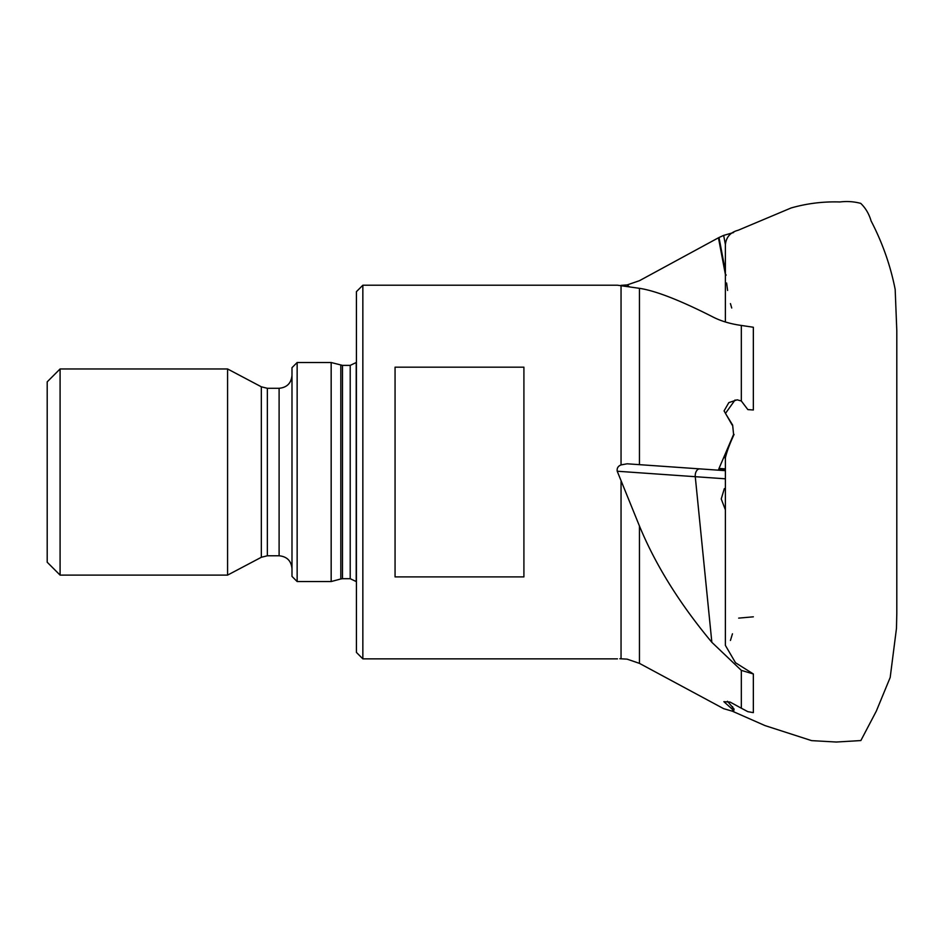 <?xml version="1.0" encoding="UTF-8"?>
<svg xmlns="http://www.w3.org/2000/svg" width="944" height="944" viewBox="0 0 944 944"><rect width="100%" height="100%" fill="white"/><g stroke="black" fill="none" stroke-linecap="round" stroke-linejoin="round"><path stroke-width="1.42" d="M747.849 711.67L753.347 712.637L753.347 673.957L741.335 670.382L741.335 708.212L747.849 711.67M725.381 509.807L721.24 498.963L724.331 488.614M725.381 468.885L719.009 468.436L723.659 457.639L725.393 457.757L725.381 645.389L735.529 662.759L753.347 673.957M711.847 642.309L695.268 476.696L617.223 471.233L639.454 526.02C655.537 564.984 679.668 603.747 711.847 642.309L741.335 670.382M738.692 618.119L753.347 616.821M719.009 468.436L718.455 470.183L627.135 463.799L725.381 470.667M718.986 468.897L725.381 469.345M639.454 526.02L639.454 663.372L723.659 708.673L733.594 711.552L734.066 709.05L727.458 701.262M747.849 409.602L753.347 409.991L753.347 327.249L741.335 325.444L741.335 400.988L747.849 409.602M732.638 425.083L733.594 434.441L732.638 425.083L725.452 413.413L735.057 399.985M733.594 711.552L732.178 709.109L732.638 706.69M362.85 285.218L362.85 658.853L356.419 652.41L356.419 291.661L362.85 285.218L617.482 285.218L639.454 288.321C655.537 290.764 679.668 300.133 711.847 316.417C720.237 320.877 730.066 323.886 741.335 325.444M730.444 303.602L731.73 308.015M725.381 271.199L719.009 237.51L718.455 237.794L725.381 274.444M726.042 275.318L726.019 274.728M718.986 237.522L725.381 271.365M725.381 244.472L723.659 235.398L733.594 232.531M726.609 282.999L727.588 290.445M718.455 237.794L639.454 280.698L627.135 284.923L629.259 286.693M719.009 237.51L723.659 235.398M725.393 457.757C726.939 451.315 729.83 443.55 734.066 434.464M723.659 457.639L733.594 434.441M732.178 709.109L723.871 701.675L730.101 702.076L741.335 708.212M732.178 425.06L724.072 410.888L728.827 402.616L737.158 399.819L741.335 400.988M639.454 663.372L627.135 659.148L619.819 658.735M291.991 367.676L291.991 576.395L297.148 581.551L297.148 362.52L291.991 367.676M621.046 285.359L627.135 284.923M617.223 471.233C616.774 468.212 618.049 466.1 621.046 464.908L627.135 463.799M523.908 576.902L523.908 367.169L395.064 367.169L395.064 576.902L523.908 576.902M291.991 375.405C291.236 383.229 286.941 387.524 279.105 388.291L279.105 555.78C286.941 556.547 291.236 560.842 291.991 568.666M60.086 368.962L60.086 575.108L47.2 562.223L47.2 381.848L60.086 368.962L227.575 368.962L261.335 386.804L267.353 388.291L279.105 388.291M227.575 368.962L227.575 575.108L261.335 557.279L267.353 555.78L279.105 555.78M340.808 365.104L340.808 578.967L342.483 578.696L342.483 365.375L331.167 362.52L331.167 581.551L297.148 581.551M340.808 578.967L331.167 581.551M342.483 365.375L350.212 365.375L350.212 578.696L356.207 581.551L356.207 362.52L350.212 365.375M725.381 478.797L695.268 476.696A6.443 4.118 94 0 1 699.799 468.885M621.046 481.676L621.046 658.711M639.454 288.321L639.454 464.66M621.046 285.466L621.046 464.908M267.353 388.291L267.353 555.78M261.335 386.804L261.335 557.279M362.85 658.853L617.482 658.853M60.086 575.108L227.575 575.108M331.167 362.52L297.148 362.52M342.483 578.696L350.212 578.696M732.45 633.813L730.444 640.469M725.381 321.975L725.381 244.732C726.148 237.086 730.42 232.259 738.196 230.242L791.096 207.975C807.037 203.42 823.321 201.426 839.948 201.969C847.028 201.096 853.954 201.568 860.727 203.373C865.589 208.046 869.046 213.91 871.1 220.955C882.463 242.797 890.487 265.606 895.172 289.395L896.8 330.636L896.8 613.435L896.47 628.397L890.192 677.45L876.315 711.127L860.869 740.556L836.349 742.031L811.604 740.627L765.018 725.594L732.804 711.398"/></g></svg>

